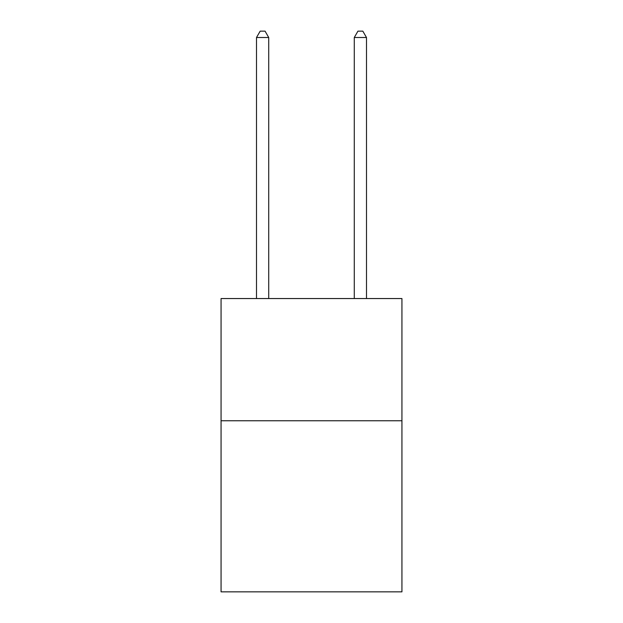 <?xml version="1.0" encoding="UTF-8"?>
<svg xmlns="http://www.w3.org/2000/svg" width="623" height="623" viewBox="0 0 623 623"><rect width="100%" height="100%" fill="white"/><g stroke="black" fill="none" stroke-linecap="round" stroke-linejoin="round"><path stroke-width="0.93" d="M401.936 420.759L401.936 591.85L221.064 591.85L221.064 298.549L401.936 298.549L401.936 420.759L221.064 420.759M268.723 298.549L268.723 37.505L256.505 37.505L256.505 298.549M256.505 37.505L260.173 31.15L265.063 31.15L268.723 37.505M366.495 298.549L366.495 37.505L354.277 37.505L354.277 298.549M354.277 37.505L357.937 31.15L362.827 31.15L366.495 37.505"/></g></svg>
